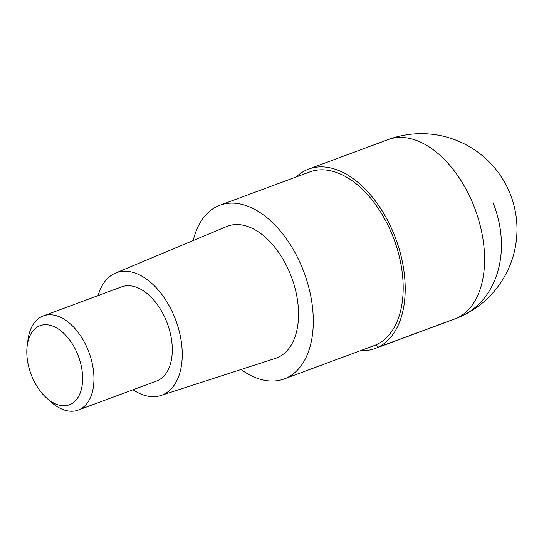 <?xml version="1.0" encoding="UTF-8"?>
<svg xmlns="http://www.w3.org/2000/svg" width="544" height="544" viewBox="0 0 544 544"><rect width="100%" height="100%" fill="white"/><g stroke="black" fill="none" stroke-linecap="round" stroke-linejoin="round"><path stroke-width="0.82" d="M296.215 176.95A95.669 57.446 69.7 0 1 308.672 169.062A95.669 57.446 69.7 0 1 394.223 234.756A95.669 57.446 69.7 0 1 375.176 348.48A95.669 57.446 69.7 0 1 360.59 350.622M193.222 240.536A92.609 55.604 69.7 0 1 219.858 205.251A92.609 55.604 69.7 0 1 302.668 268.845A92.609 55.604 69.7 0 1 284.233 378.923A92.609 55.604 69.7 0 1 241.033 369.526M284.233 378.923L374.116 345.61A92.609 55.604 -110.3 0 0 392.55 235.525A92.609 55.604 -110.3 0 0 309.74 171.938L219.858 205.251M160.834 395.502L275.482 358.36A70.312 42.214 -110.3 0 0 290.476 274.441A70.312 42.214 -110.3 0 0 226.624 226.549L115.464 273.108A65.287 39.202 69.7 0 1 174.76 317.58A65.287 39.202 69.7 0 1 160.834 395.502A65.287 39.202 69.7 0 1 133.042 389.762M98.131 295.582A65.287 39.202 69.7 0 1 115.464 273.108M78.2 410.088L156.522 381.058A50.225 30.151 -110.3 0 0 166.525 321.361A50.225 30.151 -110.3 0 0 121.618 286.872L43.289 315.908A50.225 30.151 69.7 0 1 88.196 350.39A50.225 30.151 69.7 0 1 78.2 410.088A50.225 30.151 69.7 0 1 51.041 401.968L46.566 397.97A42.187 25.33 69.7 0 1 31.654 375.822A42.187 25.33 69.7 0 1 27.2 345.712A42.187 25.33 69.7 0 1 48.763 324.992A42.187 25.33 69.7 0 1 77.778 354.64A42.187 25.33 69.7 0 1 77.2 398.623A42.187 25.33 69.7 0 1 46.566 397.97M27.2 345.712L27.982 339.762A50.225 30.151 69.7 0 1 43.289 315.908M493.054 202.756A95.669 76.432 -114.7 0 1 456.974 318.056L377.584 347.48L376.441 344.644M375.176 348.48L454.566 319.056A95.669 57.446 -110.3 0 0 473.613 205.333A95.669 57.446 -110.3 0 0 388.062 139.638L308.672 169.062M454.566 319.056A95.669 95.669 0 0 0 510.082 193.657A95.669 95.669 0 0 0 388.062 139.638"/></g></svg>
